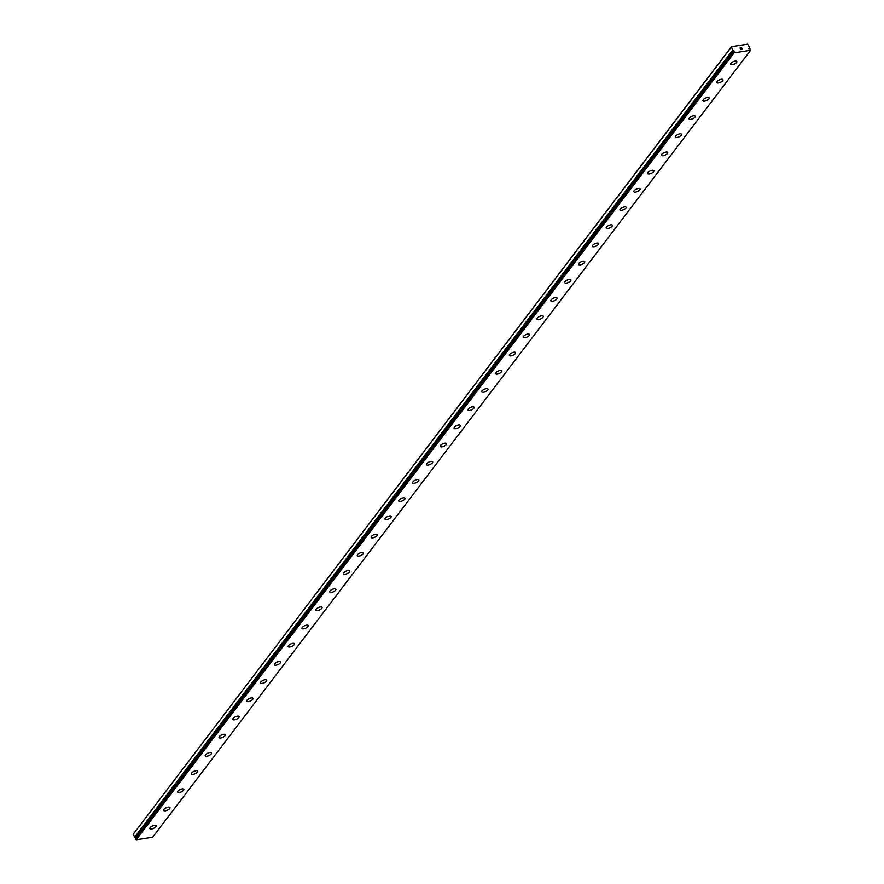 <?xml version="1.0" encoding="UTF-8"?>
<svg xmlns="http://www.w3.org/2000/svg" width="884" height="884" viewBox="0 0 884 884"><rect width="100%" height="100%" fill="white"/><g stroke="black" fill="none" stroke-linecap="round" stroke-linejoin="round"><path stroke-width="1.33" d="M136.125 837.634L733.145 50.598A0.972 0.729 37.2 0 0 732.692 50.333L731.433 46.719L747.665 44.2L749.665 47.692A0.972 0.729 37.2 0 0 749.499 48.068L748.825 48.288L749.864 48.863A0.972 0.729 37.2 0 0 750.317 49.128L750.593 50.277L734.085 52.841L733.344 51.769A0.972 0.729 37.2 0 0 733.521 51.405L734.184 51.184L733.576 50.598M736.814 61.504A3.425 1.337 -24.6 0 1 736.549 62.488A3.425 1.337 -24.6 0 1 733.267 64.521A3.425 1.337 -24.6 0 1 730.582 64.355A3.425 1.337 -24.6 0 1 730.858 63.372A3.425 1.337 -24.6 0 1 734.14 61.339A3.425 1.337 -24.6 0 1 736.814 61.504A3.425 1.337 -24.6 0 1 736.549 62.477A3.425 1.337 -24.6 0 1 733.267 64.521A3.425 1.337 -24.6 0 1 730.582 64.355M722.99 79.693A3.425 1.337 -24.6 0 1 722.725 80.676A3.425 1.337 -24.6 0 1 719.443 82.709A3.425 1.337 -24.6 0 1 716.758 82.555A3.425 1.337 -24.6 0 1 717.023 81.571A3.425 1.337 -24.6 0 1 720.305 79.527A3.425 1.337 -24.6 0 1 722.99 79.704A3.425 1.337 -24.6 0 1 722.725 80.687A3.425 1.337 -24.6 0 1 719.443 82.72A3.425 1.337 -24.6 0 1 716.758 82.555M709.167 97.892A3.425 1.337 -24.6 0 1 708.902 98.875A3.425 1.337 -24.6 0 1 705.62 100.909A3.425 1.337 -24.6 0 1 702.935 100.743A3.425 1.337 -24.6 0 1 703.2 99.759A3.425 1.337 -24.6 0 1 706.482 97.726A3.425 1.337 -24.6 0 1 709.167 97.892A3.425 1.337 -24.6 0 1 708.891 98.875A3.425 1.337 -24.6 0 1 705.62 100.92A3.425 1.337 -24.6 0 1 702.935 100.743M695.067 117.064A3.425 1.337 -24.6 0 1 691.796 119.108A3.425 1.337 -24.6 0 1 689.111 118.942A3.425 1.337 -24.6 0 1 689.376 117.959A3.425 1.337 -24.6 0 1 692.658 115.926A3.425 1.337 -24.6 0 1 695.343 116.091A3.425 1.337 -24.6 0 1 695.067 117.064M695.343 116.091A3.425 1.337 -24.6 0 1 695.078 117.075A3.425 1.337 -24.6 0 1 691.796 119.108A3.425 1.337 -24.6 0 1 689.111 118.942M681.52 134.28A3.425 1.337 -24.6 0 1 681.244 135.263A3.425 1.337 -24.6 0 1 677.973 137.296A3.425 1.337 -24.6 0 1 675.288 137.142A3.425 1.337 -24.6 0 1 675.553 136.158A3.425 1.337 -24.6 0 1 678.835 134.114A3.425 1.337 -24.6 0 1 681.52 134.291A3.425 1.337 -24.6 0 1 681.244 135.274A3.425 1.337 -24.6 0 1 677.962 137.307A3.425 1.337 -24.6 0 1 675.288 137.142M667.696 152.479A3.425 1.337 -24.6 0 1 667.42 153.462A3.425 1.337 -24.6 0 1 664.138 155.496A3.425 1.337 -24.6 0 1 661.453 155.33A3.425 1.337 -24.6 0 1 661.729 154.346A3.425 1.337 -24.6 0 1 665.011 152.313A3.425 1.337 -24.6 0 1 667.696 152.479A3.425 1.337 -24.6 0 1 667.42 153.462A3.425 1.337 -24.6 0 1 664.138 155.507A3.425 1.337 -24.6 0 1 661.464 155.33M653.873 170.678A3.425 1.337 -24.6 0 1 653.596 171.662A3.425 1.337 -24.6 0 1 650.315 173.695A3.425 1.337 -24.6 0 1 647.629 173.529A3.425 1.337 -24.6 0 1 647.906 172.546A3.425 1.337 -24.6 0 1 651.188 170.513A3.425 1.337 -24.6 0 1 653.873 170.678A3.425 1.337 -24.6 0 1 653.596 171.651A3.425 1.337 -24.6 0 1 650.315 173.695A3.425 1.337 -24.6 0 1 647.64 173.529M640.038 188.867A3.425 1.337 -24.6 0 1 639.773 189.85A3.425 1.337 -24.6 0 1 636.491 191.883A3.425 1.337 -24.6 0 1 633.806 191.718A3.425 1.337 -24.6 0 1 634.082 190.745A3.425 1.337 -24.6 0 1 637.364 188.701A3.425 1.337 -24.6 0 1 640.038 188.878A3.425 1.337 -24.6 0 1 639.773 189.861A3.425 1.337 -24.6 0 1 636.491 191.894A3.425 1.337 -24.6 0 1 633.806 191.729M626.215 207.066A3.425 1.337 -24.6 0 1 625.949 208.049A3.425 1.337 -24.6 0 1 622.668 210.083A3.425 1.337 -24.6 0 1 619.982 209.917A3.425 1.337 -24.6 0 1 620.259 208.933A3.425 1.337 -24.6 0 1 623.54 206.9A3.425 1.337 -24.6 0 1 626.215 207.066A3.425 1.337 -24.6 0 1 625.949 208.049A3.425 1.337 -24.6 0 1 622.668 210.094A3.425 1.337 -24.6 0 1 619.982 209.917M612.391 225.265A3.425 1.337 -24.6 0 1 612.126 226.249A3.425 1.337 -24.6 0 1 608.844 228.282A3.425 1.337 -24.6 0 1 606.159 228.116A3.425 1.337 -24.6 0 1 606.424 227.133A3.425 1.337 -24.6 0 1 609.717 225.1A3.425 1.337 -24.6 0 1 612.391 225.265A3.425 1.337 -24.6 0 1 612.126 226.238A3.425 1.337 -24.6 0 1 608.844 228.282A3.425 1.337 -24.6 0 1 606.159 228.116M598.567 243.454A3.425 1.337 -24.6 0 1 598.291 244.437A3.425 1.337 -24.6 0 1 595.02 246.47A3.425 1.337 -24.6 0 1 592.335 246.304A3.425 1.337 -24.6 0 1 592.6 245.332A3.425 1.337 -24.6 0 1 595.882 243.288A3.425 1.337 -24.6 0 1 598.567 243.465A3.425 1.337 -24.6 0 1 598.302 244.448A3.425 1.337 -24.6 0 1 595.02 246.481A3.425 1.337 -24.6 0 1 592.335 246.316M584.744 261.653A3.425 1.337 -24.6 0 1 584.479 262.636A3.425 1.337 -24.6 0 1 581.197 264.67A3.425 1.337 -24.6 0 1 578.512 264.504A3.425 1.337 -24.6 0 1 578.777 263.52A3.425 1.337 -24.6 0 1 582.059 261.487A3.425 1.337 -24.6 0 1 584.744 261.653A3.425 1.337 -24.6 0 1 584.468 262.636A3.425 1.337 -24.6 0 1 581.197 264.681A3.425 1.337 -24.6 0 1 578.512 264.504M570.92 279.852A3.425 1.337 -24.6 0 1 570.644 280.836A3.425 1.337 -24.6 0 1 567.373 282.869A3.425 1.337 -24.6 0 1 564.688 282.703A3.425 1.337 -24.6 0 1 564.953 281.72A3.425 1.337 -24.6 0 1 568.235 279.687A3.425 1.337 -24.6 0 1 570.92 279.852A3.425 1.337 -24.6 0 1 570.644 280.825A3.425 1.337 -24.6 0 1 567.362 282.869A3.425 1.337 -24.6 0 1 564.688 282.703M557.097 298.041A3.425 1.337 -24.6 0 1 556.821 299.024A3.425 1.337 -24.6 0 1 553.539 301.057A3.425 1.337 -24.6 0 1 550.865 300.892A3.425 1.337 -24.6 0 1 551.13 299.919A3.425 1.337 -24.6 0 1 554.412 297.875A3.425 1.337 -24.6 0 1 557.097 298.052A3.425 1.337 -24.6 0 1 556.821 299.035A3.425 1.337 -24.6 0 1 553.539 301.068A3.425 1.337 -24.6 0 1 550.865 300.903M543.273 316.24A3.425 1.337 -24.6 0 1 542.997 317.223A3.425 1.337 -24.6 0 1 539.715 319.257A3.425 1.337 -24.6 0 1 537.03 319.091A3.425 1.337 -24.6 0 1 537.306 318.107A3.425 1.337 -24.6 0 1 540.588 316.074A3.425 1.337 -24.6 0 1 543.273 316.24A3.425 1.337 -24.6 0 1 542.997 317.223A3.425 1.337 -24.6 0 1 539.715 319.268A3.425 1.337 -24.6 0 1 537.041 319.091M529.439 334.439A3.425 1.337 -24.6 0 1 529.173 335.423A3.425 1.337 -24.6 0 1 525.892 337.456A3.425 1.337 -24.6 0 1 523.206 337.29A3.425 1.337 -24.6 0 1 523.483 336.307A3.425 1.337 -24.6 0 1 526.765 334.274A3.425 1.337 -24.6 0 1 529.439 334.439A3.425 1.337 -24.6 0 1 529.173 335.412A3.425 1.337 -24.6 0 1 525.892 337.456A3.425 1.337 -24.6 0 1 523.206 337.29M515.615 352.628A3.425 1.337 -24.6 0 1 515.35 353.611A3.425 1.337 -24.6 0 1 512.068 355.644A3.425 1.337 -24.6 0 1 509.383 355.478A3.425 1.337 -24.6 0 1 509.659 354.506A3.425 1.337 -24.6 0 1 512.941 352.462A3.425 1.337 -24.6 0 1 515.615 352.639A3.425 1.337 -24.6 0 1 515.35 353.622A3.425 1.337 -24.6 0 1 512.068 355.655A3.425 1.337 -24.6 0 1 509.383 355.49M501.792 370.827A3.425 1.337 -24.6 0 1 501.526 371.81A3.425 1.337 -24.6 0 1 498.244 373.844A3.425 1.337 -24.6 0 1 495.559 373.678A3.425 1.337 -24.6 0 1 495.836 372.694A3.425 1.337 -24.6 0 1 499.117 370.661A3.425 1.337 -24.6 0 1 501.792 370.827A3.425 1.337 -24.6 0 1 501.526 371.81A3.425 1.337 -24.6 0 1 498.244 373.855A3.425 1.337 -24.6 0 1 495.559 373.678M487.968 389.026A3.425 1.337 -24.6 0 1 487.703 390.01A3.425 1.337 -24.6 0 1 484.421 392.043A3.425 1.337 -24.6 0 1 481.736 391.877A3.425 1.337 -24.6 0 1 482.001 390.894A3.425 1.337 -24.6 0 1 485.283 388.861A3.425 1.337 -24.6 0 1 487.968 389.026A3.425 1.337 -24.6 0 1 487.692 389.999A3.425 1.337 -24.6 0 1 484.421 392.043A3.425 1.337 -24.6 0 1 481.736 391.877M474.144 407.215A3.425 1.337 -24.6 0 1 473.868 408.198A3.425 1.337 -24.6 0 1 470.597 410.231A3.425 1.337 -24.6 0 1 467.912 410.066A3.425 1.337 -24.6 0 1 468.177 409.093A3.425 1.337 -24.6 0 1 471.459 407.049A3.425 1.337 -24.6 0 1 474.144 407.226A3.425 1.337 -24.6 0 1 473.879 408.209A3.425 1.337 -24.6 0 1 470.597 410.242A3.425 1.337 -24.6 0 1 467.912 410.077M460.321 425.414A3.425 1.337 -24.6 0 1 460.056 426.397A3.425 1.337 -24.6 0 1 456.774 428.431A3.425 1.337 -24.6 0 1 454.089 428.265A3.425 1.337 -24.6 0 1 454.354 427.281A3.425 1.337 -24.6 0 1 457.636 425.248A3.425 1.337 -24.6 0 1 460.321 425.414A3.425 1.337 -24.6 0 1 460.045 426.397A3.425 1.337 -24.6 0 1 456.763 428.442A3.425 1.337 -24.6 0 1 454.089 428.265M446.497 443.613A3.425 1.337 -24.6 0 1 446.221 444.597A3.425 1.337 -24.6 0 1 442.939 446.619A3.425 1.337 -24.6 0 1 440.265 446.464A3.425 1.337 -24.6 0 1 440.53 445.481A3.425 1.337 -24.6 0 1 443.812 443.448A3.425 1.337 -24.6 0 1 446.497 443.613A3.425 1.337 -24.6 0 1 446.221 444.586A3.425 1.337 -24.6 0 1 442.939 446.63A3.425 1.337 -24.6 0 1 440.265 446.464M432.663 461.802A3.425 1.337 -24.6 0 1 432.398 462.785A3.425 1.337 -24.6 0 1 429.116 464.818A3.425 1.337 -24.6 0 1 426.431 464.652A3.425 1.337 -24.6 0 1 426.707 463.68A3.425 1.337 -24.6 0 1 429.989 461.636A3.425 1.337 -24.6 0 1 432.674 461.813A3.425 1.337 -24.6 0 1 432.398 462.796A3.425 1.337 -24.6 0 1 429.116 464.829A3.425 1.337 -24.6 0 1 426.442 464.664M418.839 480.001A3.425 1.337 -24.6 0 1 418.574 480.984A3.425 1.337 -24.6 0 1 415.292 483.018A3.425 1.337 -24.6 0 1 412.607 482.852A3.425 1.337 -24.6 0 1 412.883 481.868A3.425 1.337 -24.6 0 1 416.165 479.835A3.425 1.337 -24.6 0 1 418.839 480.001A3.425 1.337 -24.6 0 1 418.574 480.984A3.425 1.337 -24.6 0 1 415.292 483.029A3.425 1.337 -24.6 0 1 412.607 482.852M405.016 498.2A3.425 1.337 -24.6 0 1 404.75 499.184A3.425 1.337 -24.6 0 1 401.469 501.206A3.425 1.337 -24.6 0 1 398.783 501.051A3.425 1.337 -24.6 0 1 399.06 500.068A3.425 1.337 -24.6 0 1 402.342 498.035A3.425 1.337 -24.6 0 1 405.016 498.2A3.425 1.337 -24.6 0 1 404.75 499.173A3.425 1.337 -24.6 0 1 401.469 501.217A3.425 1.337 -24.6 0 1 398.783 501.051M391.192 516.389A3.425 1.337 -24.6 0 1 390.927 517.372A3.425 1.337 -24.6 0 1 387.645 519.405A3.425 1.337 -24.6 0 1 384.96 519.24A3.425 1.337 -24.6 0 1 385.236 518.267A3.425 1.337 -24.6 0 1 388.518 516.223A3.425 1.337 -24.6 0 1 391.192 516.4A3.425 1.337 -24.6 0 1 390.927 517.383A3.425 1.337 -24.6 0 1 387.645 519.416A3.425 1.337 -24.6 0 1 384.96 519.251M377.369 534.588A3.425 1.337 -24.6 0 1 377.103 535.571A3.425 1.337 -24.6 0 1 373.822 537.605A3.425 1.337 -24.6 0 1 371.136 537.439A3.425 1.337 -24.6 0 1 371.402 536.455A3.425 1.337 -24.6 0 1 374.683 534.422A3.425 1.337 -24.6 0 1 377.369 534.588A3.425 1.337 -24.6 0 1 377.092 535.571A3.425 1.337 -24.6 0 1 373.822 537.616A3.425 1.337 -24.6 0 1 371.136 537.439M363.545 552.787A3.425 1.337 -24.6 0 1 363.28 553.771A3.425 1.337 -24.6 0 1 359.998 555.793A3.425 1.337 -24.6 0 1 357.313 555.638A3.425 1.337 -24.6 0 1 357.578 554.655A3.425 1.337 -24.6 0 1 360.86 552.622A3.425 1.337 -24.6 0 1 363.545 552.787A3.425 1.337 -24.6 0 1 363.269 553.76A3.425 1.337 -24.6 0 1 359.998 555.804A3.425 1.337 -24.6 0 1 357.313 555.638M349.721 570.976A3.425 1.337 -24.6 0 1 349.445 571.959A3.425 1.337 -24.6 0 1 346.174 573.992A3.425 1.337 -24.6 0 1 343.489 573.826A3.425 1.337 -24.6 0 1 343.754 572.854A3.425 1.337 -24.6 0 1 347.036 570.81A3.425 1.337 -24.6 0 1 349.721 570.987A3.425 1.337 -24.6 0 1 349.456 571.97A3.425 1.337 -24.6 0 1 346.163 574.003A3.425 1.337 -24.6 0 1 343.489 573.838M335.898 589.175A3.425 1.337 -24.6 0 1 335.622 590.158A3.425 1.337 -24.6 0 1 332.34 592.192A3.425 1.337 -24.6 0 1 329.666 592.026A3.425 1.337 -24.6 0 1 329.931 591.042A3.425 1.337 -24.6 0 1 333.213 589.009A3.425 1.337 -24.6 0 1 335.898 589.175A3.425 1.337 -24.6 0 1 335.622 590.158A3.425 1.337 -24.6 0 1 332.34 592.203A3.425 1.337 -24.6 0 1 329.666 592.026M322.074 607.374A3.425 1.337 -24.6 0 1 321.798 608.358A3.425 1.337 -24.6 0 1 318.516 610.391A3.425 1.337 -24.6 0 1 315.842 610.225A3.425 1.337 -24.6 0 1 316.107 609.242A3.425 1.337 -24.6 0 1 319.389 607.209A3.425 1.337 -24.6 0 1 322.074 607.374A3.425 1.337 -24.6 0 1 321.798 608.347A3.425 1.337 -24.6 0 1 318.516 610.38A3.425 1.337 -24.6 0 1 315.831 610.225M308.24 625.563A3.425 1.337 -24.6 0 1 307.975 626.546A3.425 1.337 -24.6 0 1 304.693 628.579A3.425 1.337 -24.6 0 1 302.008 628.413A3.425 1.337 -24.6 0 1 302.284 627.441A3.425 1.337 -24.6 0 1 305.566 625.397A3.425 1.337 -24.6 0 1 308.24 625.574A3.425 1.337 -24.6 0 1 307.975 626.557A3.425 1.337 -24.6 0 1 304.693 628.59A3.425 1.337 -24.6 0 1 302.008 628.425M294.416 643.762A3.425 1.337 -24.6 0 1 294.151 644.745A3.425 1.337 -24.6 0 1 290.869 646.779A3.425 1.337 -24.6 0 1 288.184 646.613A3.425 1.337 -24.6 0 1 288.46 645.629A3.425 1.337 -24.6 0 1 291.742 643.596A3.425 1.337 -24.6 0 1 294.416 643.762A3.425 1.337 -24.6 0 1 294.151 644.745A3.425 1.337 -24.6 0 1 290.869 646.79A3.425 1.337 -24.6 0 1 288.184 646.613M280.593 661.961A3.425 1.337 -24.6 0 1 280.327 662.945A3.425 1.337 -24.6 0 1 277.046 664.967A3.425 1.337 -24.6 0 1 274.36 664.812A3.425 1.337 -24.6 0 1 274.637 663.829A3.425 1.337 -24.6 0 1 277.919 661.796A3.425 1.337 -24.6 0 1 280.593 661.961A3.425 1.337 -24.6 0 1 280.327 662.934A3.425 1.337 -24.6 0 1 277.046 664.978A3.425 1.337 -24.6 0 1 274.36 664.812M266.769 680.15A3.425 1.337 -24.6 0 1 266.504 681.133A3.425 1.337 -24.6 0 1 263.222 683.166A3.425 1.337 -24.6 0 1 260.537 683A3.425 1.337 -24.6 0 1 260.802 682.028A3.425 1.337 -24.6 0 1 264.084 679.984A3.425 1.337 -24.6 0 1 266.769 680.161A3.425 1.337 -24.6 0 1 266.504 681.144A3.425 1.337 -24.6 0 1 263.222 683.177A3.425 1.337 -24.6 0 1 260.537 683.012M252.946 698.349A3.425 1.337 -24.6 0 1 252.68 699.332A3.425 1.337 -24.6 0 1 249.398 701.366A3.425 1.337 -24.6 0 1 246.713 701.2A3.425 1.337 -24.6 0 1 246.979 700.216A3.425 1.337 -24.6 0 1 250.26 698.183A3.425 1.337 -24.6 0 1 252.946 698.349A3.425 1.337 -24.6 0 1 252.669 699.332A3.425 1.337 -24.6 0 1 249.398 701.377A3.425 1.337 -24.6 0 1 246.713 701.2M239.122 716.548A3.425 1.337 -24.6 0 1 238.857 717.532A3.425 1.337 -24.6 0 1 235.575 719.554A3.425 1.337 -24.6 0 1 232.89 719.399A3.425 1.337 -24.6 0 1 233.155 718.416A3.425 1.337 -24.6 0 1 236.437 716.383A3.425 1.337 -24.6 0 1 239.122 716.548A3.425 1.337 -24.6 0 1 238.846 717.521A3.425 1.337 -24.6 0 1 235.575 719.565A3.425 1.337 -24.6 0 1 232.89 719.399M225.298 734.737A3.425 1.337 -24.6 0 1 225.022 735.72A3.425 1.337 -24.6 0 1 221.751 737.753A3.425 1.337 -24.6 0 1 219.066 737.587A3.425 1.337 -24.6 0 1 219.331 736.615A3.425 1.337 -24.6 0 1 222.613 734.571A3.425 1.337 -24.6 0 1 225.298 734.748A3.425 1.337 -24.6 0 1 225.022 735.731A3.425 1.337 -24.6 0 1 221.74 737.764A3.425 1.337 -24.6 0 1 219.066 737.599M211.464 752.936A3.425 1.337 -24.6 0 1 211.199 753.919A3.425 1.337 -24.6 0 1 207.917 755.953A3.425 1.337 -24.6 0 1 205.232 755.787A3.425 1.337 -24.6 0 1 205.508 754.803A3.425 1.337 -24.6 0 1 208.79 752.77A3.425 1.337 -24.6 0 1 211.475 752.936A3.425 1.337 -24.6 0 1 211.199 753.919A3.425 1.337 -24.6 0 1 207.917 755.964A3.425 1.337 -24.6 0 1 205.243 755.787M197.651 771.135A3.425 1.337 -24.6 0 1 197.375 772.119A3.425 1.337 -24.6 0 1 194.093 774.152A3.425 1.337 -24.6 0 1 191.419 773.986A3.425 1.337 -24.6 0 1 191.684 773.003A3.425 1.337 -24.6 0 1 194.966 770.97A3.425 1.337 -24.6 0 1 197.651 771.135A3.425 1.337 -24.6 0 1 197.375 772.108A3.425 1.337 -24.6 0 1 194.093 774.141A3.425 1.337 -24.6 0 1 191.408 773.986M183.817 789.324A3.425 1.337 -24.6 0 1 183.552 790.307A3.425 1.337 -24.6 0 1 180.27 792.34A3.425 1.337 -24.6 0 1 177.585 792.174A3.425 1.337 -24.6 0 1 177.861 791.202A3.425 1.337 -24.6 0 1 181.143 789.158A3.425 1.337 -24.6 0 1 183.817 789.335A3.425 1.337 -24.6 0 1 183.552 790.318A3.425 1.337 -24.6 0 1 180.27 792.351A3.425 1.337 -24.6 0 1 177.585 792.186M169.993 807.523A3.425 1.337 -24.6 0 1 169.728 808.506A3.425 1.337 -24.6 0 1 166.446 810.54A3.425 1.337 -24.6 0 1 163.761 810.374A3.425 1.337 -24.6 0 1 164.037 809.39A3.425 1.337 -24.6 0 1 167.319 807.357A3.425 1.337 -24.6 0 1 169.993 807.523A3.425 1.337 -24.6 0 1 169.728 808.506A3.425 1.337 -24.6 0 1 166.446 810.551A3.425 1.337 -24.6 0 1 163.761 810.374M156.17 825.722A3.425 1.337 -24.6 0 1 155.904 826.706A3.425 1.337 -24.6 0 1 152.623 828.728A3.425 1.337 -24.6 0 1 149.937 828.573A3.425 1.337 -24.6 0 1 150.203 827.59A3.425 1.337 -24.6 0 1 153.496 825.557A3.425 1.337 -24.6 0 1 156.17 825.722A3.425 1.337 -24.6 0 1 155.904 826.695A3.425 1.337 -24.6 0 1 152.623 828.739A3.425 1.337 -24.6 0 1 149.937 828.573M731.433 46.719L133.274 834.176L134.766 837.292L732.692 50.333M135.418 838.728L733.344 51.758L135.418 838.728L136.158 839.8L152.667 837.236L750.593 50.277M135.528 838.584A0.972 0.729 37.2 0 0 135.595 838.364L733.521 51.405M134.766 837.292A0.972 0.729 37.2 0 1 135.219 837.557L135.65 837.557M741.985 48.896L741.378 48.996L741.985 48.896M741.51 47.858L740.903 47.957L741.554 47.769L742.107 48.963L741.378 48.996M742.107 48.963L740.869 47.88M740.571 49.206L740.03 48.012M136.158 839.8L734.085 52.841M135.716 839.491L733.643 52.532M133.274 834.176L731.201 47.217M748.947 48.775L749.422 48.145M135.407 838.828L733.333 51.869M135.351 837.601L733.278 50.642M135.219 837.557L733.145 50.598M134.666 837.203L732.593 50.244M135.606 838.319L733.532 51.36"/></g></svg>
